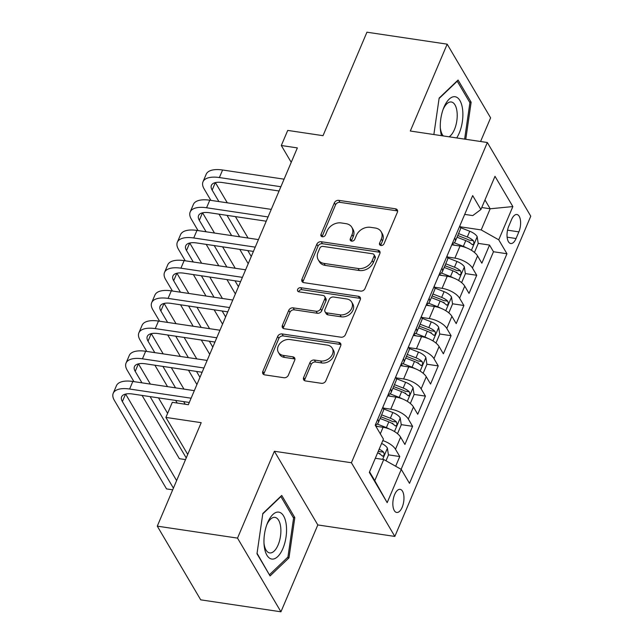 <?xml version="1.0" encoding="UTF-8"?>
<svg xmlns="http://www.w3.org/2000/svg" width="644" height="644" viewBox="0 0 644 644"><rect width="100%" height="100%" fill="white"/><g stroke="black" fill="none" stroke-linecap="round" stroke-linejoin="round"><path stroke-width="0.97" d="M380.926 245.501A2.512 1.94 -30.5 0 0 384.017 243.754L397.388 212.246A3.582 2.769 -30.5 0 0 397.324 209.952A3.582 2.769 -30.5 0 0 395.497 208.809L338.792 200.348A3.582 2.769 -30.5 0 0 334.381 202.844L321.01 234.352A2.512 1.94 -30.5 0 0 321.058 235.954A2.512 1.94 -30.5 0 0 322.33 236.759A2.512 1.94 -30.5 0 0 325.421 235.012L327.152 230.93A11.463 8.871 -30.5 0 1 341.256 222.945L345.981 223.653A11.463 8.871 -30.5 0 1 351.833 227.324A11.463 8.871 -30.5 0 1 352.035 234.649L350.304 238.723A2.512 1.94 -30.5 0 0 350.352 240.325A2.512 1.94 -30.5 0 0 351.632 241.13A2.512 1.94 -30.5 0 0 354.715 239.383L356.446 235.302A11.463 8.871 -30.5 0 1 370.558 227.316L375.283 228.024A11.463 8.871 -30.5 0 1 381.127 231.687A11.463 8.871 -30.5 0 1 381.337 239.013L379.606 243.094A2.512 1.94 -30.5 0 0 379.646 244.696A2.512 1.94 -30.5 0 0 380.926 245.501M402.162 507.287A11.681 5.345 98.5 0 0 400.133 489.36A11.681 5.345 98.5 0 0 394.651 494.536A11.681 5.345 98.5 0 0 396.688 512.463A11.681 5.345 98.5 0 0 402.162 507.287M303.622 377.513A3.582 2.769 -30.5 0 0 303.686 379.799A3.582 2.769 -30.5 0 0 305.514 380.95L321.42 383.317A3.582 2.769 -30.5 0 0 325.832 380.821L340.684 345.836A3.582 2.769 -30.5 0 0 340.62 343.542A3.582 2.769 -30.5 0 0 338.792 342.399L282.088 333.938A3.582 2.769 -30.5 0 0 277.677 336.434L262.824 371.427A3.582 2.769 -30.5 0 0 262.889 373.721A3.582 2.769 -30.5 0 0 264.716 374.864L283.932 377.73A3.582 2.769 -30.5 0 0 288.343 375.235L294.694 360.262A3.582 2.769 -30.5 0 0 294.638 357.967A3.582 2.769 -30.5 0 0 292.803 356.824L283.279 355.399A9.588 7.414 -30.5 0 1 278.385 352.34A9.588 7.414 -30.5 0 1 280.076 343.349A9.588 7.414 -30.5 0 1 290.009 339.541L327.337 345.103A9.588 7.414 -30.5 0 1 332.232 348.171A9.588 7.414 -30.5 0 1 330.541 357.154A9.588 7.414 -30.5 0 1 320.607 360.97L314.385 360.044A3.582 2.769 -30.5 0 0 309.973 362.54L303.622 377.513L304.797 379.501A3.582 2.769 -30.5 0 0 304.548 380.628M480.577 141.503L490.615 117.852L447.178 44.162L366.943 32.2L323.022 135.675L287.723 130.41L281.307 145.512L297.359 147.903L188.354 404.698L172.31 402.307L165.894 417.409L187.718 454.431M237.515 538.11L280.945 611.8L317.814 524.941L274.384 451.259L237.515 538.11L157.281 526.148L201.202 422.673L165.894 417.409M274.384 451.259L351.407 462.746L487.339 142.509L530.769 216.199L394.836 536.428L351.407 462.746M447.178 44.162L410.309 131.022L487.339 142.509M360.568 291.096A3.582 2.769 -30.5 0 0 364.979 288.601L379.831 253.607A3.582 2.769 -30.5 0 0 379.767 251.321A3.582 2.769 -30.5 0 0 377.939 250.178L321.235 241.717A3.582 2.769 -30.5 0 0 316.824 244.213L301.972 279.206A3.582 2.769 -30.5 0 0 302.036 281.492A3.582 2.769 -30.5 0 0 303.863 282.644L360.568 291.096M360.254 299.726L345.401 334.711A3.582 2.769 -30.5 0 1 340.99 337.206L284.294 328.754A3.582 2.769 -30.5 0 1 282.458 327.603A3.582 2.769 -30.5 0 1 282.402 325.317L288.754 310.344A3.582 2.769 -30.5 0 1 293.165 307.848L316.164 311.277A3.582 2.769 -30.5 0 0 320.567 308.782L324.785 298.848A3.582 2.769 -30.5 0 0 324.721 296.554A3.582 2.769 -30.5 0 0 322.894 295.411L298.953 291.837A2.512 1.94 -30.5 0 1 297.673 291.04A2.512 1.94 -30.5 0 1 298.116 288.689A2.512 1.94 -30.5 0 1 300.716 287.691L358.362 296.288A3.582 2.769 -30.5 0 1 360.189 297.431A3.582 2.769 -30.5 0 1 360.254 299.726M280.945 611.8L200.719 599.838L157.281 526.148M395.666 466.24L399.779 456.54L388.413 454.841M378.801 453.408L380.016 453.593M382.818 440.585A14.603 6.392 23 0 1 395.497 449.271L400.624 437.187L404.907 444.457L412.603 426.328L401.236 424.638M391.624 423.205L392.84 423.382M383.333 408.071L390.787 409.182A14.603 6.392 23 0 1 408.32 419.059L413.448 406.976L417.731 414.245L425.426 396.116L414.06 394.426M404.448 392.993L405.664 393.17M396.157 377.859L403.611 378.97A14.603 6.392 23 0 1 421.144 388.847L426.272 376.764L430.554 384.033L438.25 365.905L426.883 364.214M417.272 362.781L418.487 362.958M408.98 347.647L416.435 348.758A14.603 6.392 23 0 1 433.967 358.636L439.095 346.553L443.378 353.822L451.074 335.693L439.707 334.003M430.095 332.57L431.311 332.747M421.804 317.436L429.258 318.547A14.603 6.392 23 0 1 446.791 328.424L451.919 316.341L456.202 323.61L463.897 305.489L452.531 303.791M442.919 302.358L444.135 302.543M434.628 287.224L442.082 288.335A14.603 6.392 23 0 1 459.615 298.22L464.743 286.129L469.025 293.398L476.721 275.278L472.438 268.009A14.603 6.392 -157 0 0 454.906 258.123L447.451 257.012M455.743 272.146L456.958 272.332M465.354 273.579L476.721 275.278M400.624 437.187A14.603 6.392 -157 0 0 383.091 427.302L375.822 426.223M413.448 406.976A14.603 6.392 -157 0 0 395.915 397.098L387.664 395.867M426.272 376.764A14.603 6.392 -157 0 0 408.739 366.887L400.488 365.655M439.095 346.553A14.603 6.392 -157 0 0 421.562 336.675L413.311 335.444M451.919 316.341A14.603 6.392 -157 0 0 434.386 306.464L426.135 305.232M464.743 286.129A14.603 6.392 -157 0 0 447.21 276.252L438.958 275.02M511.594 219.515L508.768 226.165A11.318 5.184 98.5 0 0 510.74 243.529A11.318 5.184 98.5 0 0 516.053 238.513L518.871 231.864A11.318 5.184 98.5 0 0 516.899 214.5A11.318 5.184 98.5 0 0 511.594 219.515M369.559 471.827L374.768 480.674L383.744 459.526L401.276 469.404L409.495 483.346L506.957 253.744L498.738 239.809L481.205 229.924L460.275 226.801M401.276 469.404L387.173 502.642L369.326 472.366L383.438 439.136L375.219 425.193L472.68 195.591L480.899 209.533L495.003 176.303L512.849 206.571L498.738 239.809M401.123 469.315L493.481 251.74L489.545 245.066L481.849 263.195L477.566 255.926A14.603 6.392 -157 0 0 460.033 246.04L451.79 244.809M452.273 243.665A14.603 6.392 -157 0 0 455.195 241.524A14.603 6.392 -157 0 0 454.704 237.934M455.195 241.524L460.323 229.441A14.603 6.392 -157 0 0 459.832 225.851M459.615 298.22L463.897 305.489M446.791 328.424L451.074 335.693M433.967 358.636L438.25 365.905M421.144 388.847L425.426 396.116M408.32 419.059L412.603 426.328M395.497 449.271L399.779 456.54M383.744 459.526L375.315 458.27M481.205 229.924L490.181 208.777L484.972 199.938M481.752 207.521L490.181 208.777L512.849 206.571M464.702 214.388L472.752 215.587L480.899 209.533M317.814 524.941L394.836 536.428M281.307 145.512L291.233 162.336M468.566 241.935L469.782 242.12M478.178 243.368L489.545 245.066M493.481 251.74L506.957 253.744M441.881 268.146A14.603 6.392 23 0 1 442.372 271.736L447.5 259.653A14.603 6.392 -157 0 0 447.008 256.062M429.057 298.357A14.603 6.392 23 0 1 429.548 301.947L434.676 289.864A14.603 6.392 -157 0 0 434.185 286.266M442.372 271.736A14.603 6.392 23 0 1 439.45 273.877M416.233 328.561A14.603 6.392 23 0 1 416.724 332.159L421.852 320.068A14.603 6.392 -157 0 0 421.361 316.478M429.548 301.947A14.603 6.392 23 0 1 426.626 304.089M403.41 358.772A14.603 6.392 23 0 1 403.901 362.371L409.029 350.28A14.603 6.392 -157 0 0 408.538 346.689M416.724 332.159A14.603 6.392 23 0 1 413.802 334.3M390.586 388.984A14.603 6.392 23 0 1 391.077 392.574L396.205 380.491A14.603 6.392 -157 0 0 395.714 376.901M403.901 362.371A14.603 6.392 23 0 1 400.979 364.512M377.762 419.196A14.603 6.392 23 0 1 378.253 422.786L383.381 410.703A14.603 6.392 -157 0 0 382.89 407.113M391.077 392.574A14.603 6.392 23 0 1 388.155 394.724M378.253 422.786A14.603 6.392 23 0 1 375.331 424.935M387.173 502.642L374.768 480.674M465.773 139.289L471.142 102.227L458.061 80.033L439.144 98.089L433.863 134.532M270.069 575.929L288.979 557.873L294.815 517.623L281.734 495.429L262.816 513.493L256.988 553.735L270.069 575.929M469.492 101.977L471.142 102.227M293.165 517.382L294.815 517.623M287.361 557.632L288.979 557.873M380.66 245.436A2.512 1.94 -30.5 0 1 380.773 245.082L382.504 241.009A11.463 8.871 -30.5 0 0 382.303 233.683L381.127 231.687M351.833 227.324L353.009 229.312A11.463 8.871 -30.5 0 1 353.21 236.638L351.479 240.711A2.512 1.94 -30.5 0 0 351.366 241.073M397.63 211.111A3.582 2.769 -30.5 0 0 396.672 210.797L339.968 202.345A3.582 2.769 -30.5 0 0 335.556 204.84L322.185 236.348A2.512 1.94 -30.5 0 0 322.064 236.702M380.073 252.48A3.582 2.769 -30.5 0 0 379.107 252.166L322.411 243.706A3.582 2.769 -30.5 0 0 317.999 246.201L303.147 281.195A3.582 2.769 -30.5 0 0 302.905 282.322M374.035 256.215A2.512 1.94 -30.5 0 0 373.987 254.613A2.512 1.94 -30.5 0 0 372.707 253.808L322.934 246.386A2.512 1.94 -30.5 0 0 319.851 248.133L318.023 252.432A11.463 8.871 -30.5 0 0 318.233 259.757A11.463 8.871 -30.5 0 0 324.077 263.428L358.096 268.5A11.463 8.871 -30.5 0 0 372.208 260.514L374.035 256.215L375.211 258.204A2.512 1.94 -30.5 0 0 375.162 256.602L373.987 254.613M318.233 259.757L319.4 261.746A11.463 8.871 -30.5 0 0 325.252 265.417L324.077 263.428M375.211 258.204L373.383 262.502A11.463 8.871 -30.5 0 1 359.272 270.488L325.252 265.417M324.721 296.554L325.896 298.55A3.582 2.769 -30.5 0 1 325.961 300.837L321.742 310.77A3.582 2.769 -30.5 0 1 317.331 313.266L294.34 309.836A3.582 2.769 -30.5 0 0 289.929 312.332L283.569 327.305A3.582 2.769 -30.5 0 0 283.328 328.44M360.495 298.591A3.582 2.769 -30.5 0 0 359.537 298.277L301.891 289.679A2.512 1.94 -30.5 0 0 298.687 291.78M340.024 314.836A9.588 7.414 -30.5 0 0 349.958 311.02A9.588 7.414 -30.5 0 0 351.648 302.036A9.588 7.414 -30.5 0 0 346.754 298.969L333.608 297.005A3.582 2.769 -30.5 0 0 329.197 299.5L324.978 309.434A3.582 2.769 -30.5 0 0 325.043 311.728A3.582 2.769 -30.5 0 0 326.87 312.871L340.024 314.836L341.199 316.824A9.588 7.414 -30.5 0 0 351.133 313.016A9.588 7.414 -30.5 0 0 352.823 304.024L351.648 302.036M325.043 311.728L326.218 313.717A3.582 2.769 -30.5 0 0 328.046 314.868L326.87 312.871M341.199 316.824L328.046 314.868M332.232 348.171L333.407 350.159A9.588 7.414 -30.5 0 1 331.716 359.151A9.588 7.414 -30.5 0 1 321.783 362.958L315.56 362.033A3.582 2.769 -30.5 0 0 311.149 364.528L304.797 379.501M278.385 352.34L279.56 354.329A9.588 7.414 -30.5 0 0 284.455 357.396L283.279 355.399M294.944 359.135A3.582 2.769 -30.5 0 0 293.978 358.813L284.455 357.396M340.926 344.709A3.582 2.769 -30.5 0 0 339.968 344.387L283.263 335.935A3.582 2.769 -30.5 0 0 278.852 338.43L264 373.423A3.582 2.769 -30.5 0 0 263.758 374.55M474.443 252.432L478.21 243.561L477.14 236.557A9.676 4.234 -157 0 0 469.742 231.244L460.5 227.646M466.184 247.707A9.676 4.234 -157 0 0 463.326 246.346L454.181 242.788M454.809 245.259L452.048 244.189M457.031 237.201L465.765 240.606A9.676 4.234 23 0 1 471.891 244.366C473.831 244.776 474.346 243.569 473.429 240.743A9.676 4.234 -157 0 0 467.303 236.984L458.568 233.579M457.755 235.495L466.795 239.013A4.927 2.157 23 0 1 468.816 240.051L473.429 240.743M471.891 244.366L472.575 244.76M210.886 200.381L204.124 188.901A27.378 11.978 23 0 1 202.997 181.793L206.201 174.242A27.378 11.978 23 0 1 222.599 170L284.084 179.169M202.997 181.793A27.378 11.978 23 0 1 219.387 177.551L280.881 186.728M279.069 190.994L222.325 182.534A18.249 7.986 -157 0 0 211.393 185.359A18.249 7.986 -157 0 0 212.15 190.101L218.912 201.572M227.034 215.362L239.673 236.799M247.795 250.58L251.273 256.473M215.386 182.598L227.308 202.828M235.43 216.609L248.069 238.047M248.206 263.694L239.777 249.381M231.647 235.599L219.016 214.162M456.693 137.937A23.723 10.868 98.5 0 0 459.212 133.131A23.723 10.868 98.5 0 0 459.921 100.553A23.723 10.868 98.5 0 0 443.958 107.242A23.723 10.868 98.5 0 0 443.579 108.16A23.723 10.868 98.5 0 0 440.416 129.355A23.723 10.868 98.5 0 0 441.518 135.675M449.053 136.802A17.96 8.227 98.5 0 0 454.439 129.557A17.96 8.227 98.5 0 0 451.307 101.985A17.96 8.227 98.5 0 0 443.072 109.512M439.087 98.524L457.24 81.192L469.911 102.694L464.63 139.12M440.327 127.915A17.96 8.227 98.5 0 0 443.305 135.94M286.29 525.053A23.723 10.868 98.5 0 0 278.417 512.085A23.723 10.868 98.5 0 0 267.252 523.556A23.723 10.868 98.5 0 0 264.088 544.76A23.723 10.868 98.5 0 0 264.225 546.12A23.723 10.868 98.5 0 0 277.701 556.617A23.723 10.868 98.5 0 0 286.29 525.053M264 543.311A17.96 8.227 98.5 0 0 269.683 552.914A17.96 8.227 98.5 0 0 278.079 545.017A17.96 8.227 98.5 0 0 280.687 527.178A17.96 8.227 98.5 0 0 274.98 517.382A17.96 8.227 98.5 0 0 266.745 524.908M269.24 574.529L257.053 553.285M262.76 513.92L280.913 496.588L293.584 518.09L287.932 557.084L269.603 574.585M461.619 282.644L465.387 273.772L464.316 266.769A9.676 4.234 -157 0 0 456.918 261.456L447.677 257.858M453.36 277.918A9.676 4.234 -157 0 0 450.502 276.558L441.357 273M441.985 275.471L439.224 274.4M444.207 267.413L452.941 270.818A9.676 4.234 23 0 1 459.067 274.577C461.007 274.988 461.523 273.781 460.605 270.955A9.676 4.234 -157 0 0 454.479 267.196L445.745 263.79M444.932 265.706L453.972 269.224A4.927 2.157 23 0 1 455.992 270.263L460.605 270.955M459.067 274.577L459.752 274.972M448.796 312.855L452.563 303.984L451.492 296.981A9.676 4.234 -157 0 0 444.094 291.66L434.853 288.061M440.536 308.122A9.676 4.234 -157 0 0 437.679 306.769L428.534 303.203M429.162 305.683L426.4 304.612M431.383 297.625L440.118 301.03A9.676 4.234 23 0 1 446.244 304.789C448.184 305.2 448.699 303.984 447.781 301.167A9.676 4.234 -157 0 0 441.655 297.399L432.921 294.002M432.108 295.918L441.148 299.436A4.927 2.157 23 0 1 443.169 300.474L447.781 301.167M446.244 304.789L446.928 305.176M435.972 343.059L439.739 334.196L438.669 327.192A9.676 4.234 -157 0 0 431.271 321.871L422.029 318.273M427.713 338.333A9.676 4.234 -157 0 0 424.855 336.981L415.71 333.415M416.338 335.894L413.577 334.824M418.56 327.836L427.294 331.241A9.676 4.234 23 0 1 433.42 335.001C435.36 335.403 435.875 334.196 434.958 331.378A9.676 4.234 -157 0 0 428.832 327.611L420.097 324.214M419.284 326.13L428.316 329.648A4.927 2.157 23 0 1 430.345 330.686L434.958 331.378M433.42 335.001L434.104 335.387M423.148 373.27L426.916 364.407L425.845 357.396A9.676 4.234 -157 0 0 418.447 352.083L409.206 348.485M414.889 368.545A9.676 4.234 -157 0 0 412.031 367.193L402.886 363.627M403.514 366.106L400.753 365.027M405.736 358.048L414.47 361.453A9.676 4.234 23 0 1 420.596 365.212C422.536 365.615 423.052 364.407 422.134 361.59A9.676 4.234 -157 0 0 416.008 357.823L407.274 354.425M406.461 356.341L415.493 359.859A4.927 2.157 23 0 1 417.521 360.898L422.134 361.59M420.596 365.212L421.281 365.599M198.062 230.592L191.3 219.113A27.378 11.978 23 0 1 190.173 212.005L193.377 204.454A27.378 11.978 23 0 1 209.775 200.212L271.261 209.381M190.173 212.005A27.378 11.978 23 0 1 206.563 207.762L268.057 216.939M266.246 221.206L209.501 212.745A18.249 7.986 -157 0 0 198.569 215.571A18.249 7.986 -157 0 0 199.326 220.312L206.088 231.784M214.211 245.573L226.849 267.002M234.971 280.792L238.449 286.685M202.562 212.81L214.484 233.039M222.607 246.821L235.245 268.258M235.382 293.906L226.954 279.593M218.823 265.811L206.193 244.374M185.239 260.804L178.477 249.325A27.378 11.978 23 0 1 177.35 242.216L180.553 234.666A27.378 11.978 23 0 1 196.951 230.423L258.437 239.592M177.35 242.216A27.378 11.978 23 0 1 193.739 237.974L255.233 247.143M253.422 251.418L196.678 242.957A18.249 7.986 -157 0 0 185.746 245.783A18.249 7.986 -157 0 0 186.502 250.516L193.264 261.995M201.387 275.785L214.025 297.214M222.148 311.004L225.625 316.896M189.739 243.021L201.661 263.251M209.783 277.033L222.422 298.47M222.558 324.117L214.13 309.804M206 296.023L193.369 274.586M172.415 291.007L165.653 279.536A27.378 11.978 23 0 1 164.526 272.428L167.73 264.877A27.378 11.978 23 0 1 184.128 260.635L245.614 269.804M164.526 272.428A27.378 11.978 23 0 1 180.916 268.186L242.41 277.355M240.598 281.629L183.854 273.169A18.249 7.986 -157 0 0 172.922 275.994A18.249 7.986 -157 0 0 173.679 280.728L180.441 292.207M188.563 305.989L201.202 327.426M209.324 341.207L212.802 347.108M176.915 273.233L188.837 293.463M196.959 307.244L209.598 328.682M209.735 354.321L201.306 340.016M193.176 326.234L180.545 304.797M159.591 321.219L152.829 309.748A27.378 11.978 23 0 1 151.702 302.64L154.906 295.089A27.378 11.978 23 0 1 171.304 290.847L232.79 300.015M151.702 302.64A27.378 11.978 23 0 1 168.092 298.397L229.586 307.566M227.775 311.841L171.03 303.372A18.249 7.986 -157 0 0 160.098 306.206A18.249 7.986 -157 0 0 160.855 310.939L167.617 322.419M175.74 336.2L188.378 357.637M196.501 371.419L199.978 377.32M164.091 303.437L176.013 323.674M184.136 337.456L196.774 358.893M196.911 384.532L188.483 370.228M180.352 356.438L167.722 335.009M410.325 403.482L414.092 394.611L413.021 387.608A9.676 4.234 -157 0 0 405.623 382.295L396.382 378.696M402.065 398.757A9.676 4.234 -157 0 0 399.208 397.404L390.063 393.838M390.691 396.318L387.93 395.239M392.912 388.26L401.647 391.657A9.676 4.234 23 0 1 407.773 395.424C409.713 395.827 410.228 394.619 409.31 391.793A9.676 4.234 -157 0 0 403.184 388.034L394.45 384.637M393.637 386.553L402.669 390.071A4.927 2.157 23 0 1 404.698 391.109L409.31 391.793M407.773 395.424L408.457 395.81M146.768 351.431L140.006 339.952A27.378 11.978 23 0 1 138.879 332.851L142.083 325.292A27.378 11.978 23 0 1 158.48 321.058L219.966 330.227M138.879 332.851A27.378 11.978 23 0 1 155.268 328.609L216.762 337.778M214.951 342.053L158.207 333.584A18.249 7.986 -157 0 0 147.275 336.418A18.249 7.986 -157 0 0 148.031 341.151L154.793 352.63M162.916 366.412L175.554 387.849M183.677 401.631L185.206 404.223M151.268 333.648L163.19 353.878M171.312 367.668L183.951 389.105M177.18 403.031L175.659 400.439M167.529 386.65L154.898 365.22M397.501 433.694L401.268 424.823L400.198 417.819A9.676 4.234 -157 0 0 392.8 412.506L383.558 408.908M389.242 428.968A9.676 4.234 -157 0 0 386.384 427.608L377.239 424.05M377.867 426.529L375.452 425.587M380.089 418.471L388.823 421.868A9.676 4.234 23 0 1 394.949 425.636C396.889 426.038 397.404 424.831 396.487 422.005A9.676 4.234 -157 0 0 390.361 418.246L381.626 414.841M380.813 416.757L389.845 420.282A4.927 2.157 23 0 1 391.874 421.321L396.487 422.005M394.949 425.636L395.633 426.022M133.944 381.642L127.182 370.163A27.378 11.978 23 0 1 126.055 363.063L129.259 355.504A27.378 11.978 23 0 1 145.657 351.27L207.143 360.439M126.055 363.063A27.378 11.978 23 0 1 142.445 358.821L203.939 367.99M202.127 372.264L145.383 363.796A18.249 7.986 -157 0 0 134.451 366.621A18.249 7.986 -157 0 0 135.208 371.363L141.97 382.842M150.092 396.624L186.237 457.932M138.444 363.86L150.366 384.09M158.488 397.879L167.617 413.359M185.52 459.607L179.362 458.689L142.074 395.424M385.998 460.798L388.445 455.034L387.374 448.031A9.676 4.234 -157 0 0 381.61 443.434M377.634 452.796A9.676 4.234 23 0 1 382.125 455.847C384.066 456.25 384.581 455.042 383.663 452.217A9.676 4.234 -157 0 0 379.171 449.174M382.125 455.847L382.81 456.234M378.35 451.114A4.927 2.157 23 0 1 379.05 451.533L383.663 452.217M172.697 489.818L166.538 488.901L114.358 400.375A27.378 11.978 23 0 1 113.231 393.267L116.435 385.716A27.378 11.978 23 0 1 132.825 381.473L194.319 390.65M113.231 393.267A27.378 11.978 23 0 1 129.621 389.032L191.115 398.201M189.304 402.468L132.559 394.007A18.249 7.986 -157 0 0 121.627 396.833A18.249 7.986 -157 0 0 122.384 401.574L173.413 488.144M125.62 394.072L176.617 480.593M380.314 433.839L383.091 427.302M390.787 409.182L395.915 397.098M403.611 378.97L408.739 366.887M416.435 348.758L421.562 336.675M429.258 318.547L434.386 306.464M442.082 288.335L447.21 276.252M454.906 258.123L460.033 246.04M472.438 268.009L477.566 255.926M507.536 230.174L518.871 231.864M507.126 237.177L516.053 238.513M382.504 241.009L381.337 239.013M351.479 240.711L350.304 238.723M353.21 236.638L352.035 234.649M322.185 236.348L321.01 234.352M335.556 204.84L334.381 202.844M339.968 202.345L338.792 200.348M396.672 210.797L395.497 208.809M380.773 245.082L379.606 243.094M303.147 281.195L301.972 279.206M317.999 246.201L316.824 244.213M322.411 243.706L321.235 241.717M379.107 252.166L377.939 250.178M359.272 270.488L358.096 268.5M373.383 262.502L372.208 260.514M283.569 327.305L282.402 325.317M289.929 312.332L288.754 310.344M294.34 309.836L293.165 307.848M317.331 313.266L316.164 311.277M321.742 310.77L320.567 308.782M325.961 300.837L324.785 298.848M301.891 289.679L300.716 287.691M359.537 298.277L358.362 296.288M311.149 364.528L309.973 362.54M315.56 362.033L314.385 360.044M321.783 362.958L320.607 360.97M293.978 358.813L292.803 356.824M264 373.423L262.824 371.427M278.852 338.43L277.677 336.434M283.263 335.935L282.088 333.938M339.968 344.387L338.792 342.399M471.424 250.274L477.172 236.734M467.303 236.984L469.742 231.244M463.326 246.346L465.765 240.606M222.599 170L219.387 177.551M215.321 182.614L212.15 190.101M458.6 280.486L464.348 266.946M454.479 267.196L456.918 261.456M450.502 276.558L452.941 270.818M445.777 310.698L451.524 297.15M441.655 297.399L444.094 291.66M437.679 306.769L440.118 301.03M432.953 340.909L438.701 327.361M428.832 327.611L431.271 321.871M424.855 336.981L427.294 331.241M420.13 371.121L425.877 357.573M416.008 357.823L418.447 352.083M412.031 367.193L414.47 361.453M209.775 200.212L206.563 207.762M202.498 212.818L199.326 220.312M196.951 230.423L193.739 237.974M189.674 243.029L186.502 250.516M184.128 260.635L180.916 268.186M176.85 273.241L173.679 280.728M171.304 290.847L168.092 298.397M164.027 303.453L160.855 310.939M407.306 401.333L413.054 387.785M403.184 388.034L405.623 382.295M399.208 397.404L401.647 391.657M158.48 321.058L155.268 328.609M151.203 333.664L148.031 341.151M394.482 431.544L400.23 417.996M390.361 418.246L392.8 412.506M386.384 427.608L388.823 421.868M145.657 351.27L142.445 358.821M138.38 363.876L135.208 371.363M382.665 459.365L387.406 448.208M132.825 381.473L129.621 389.032M125.556 394.088L122.384 401.574"/></g></svg>
